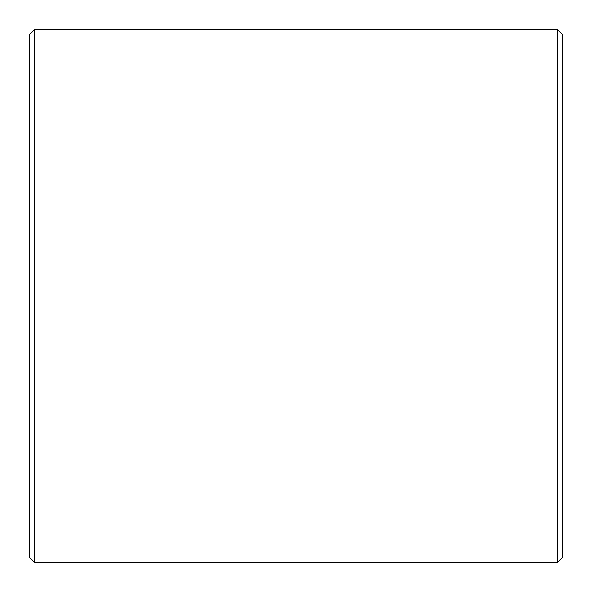 <?xml version="1.0" encoding="UTF-8"?>
<svg xmlns="http://www.w3.org/2000/svg" width="592" height="592" viewBox="0 0 592 592"><rect width="100%" height="100%" fill="white"/><g stroke="black" fill="none" stroke-linecap="round" stroke-linejoin="round"><path stroke-width="0.89" d="M29.6 557.553L29.6 34.447L34.447 29.6L34.447 562.4L29.6 557.553M557.553 29.6L562.4 34.447L562.4 557.553L557.553 562.4L557.553 29.6L34.447 29.6M557.553 562.4L34.447 562.4"/></g></svg>
